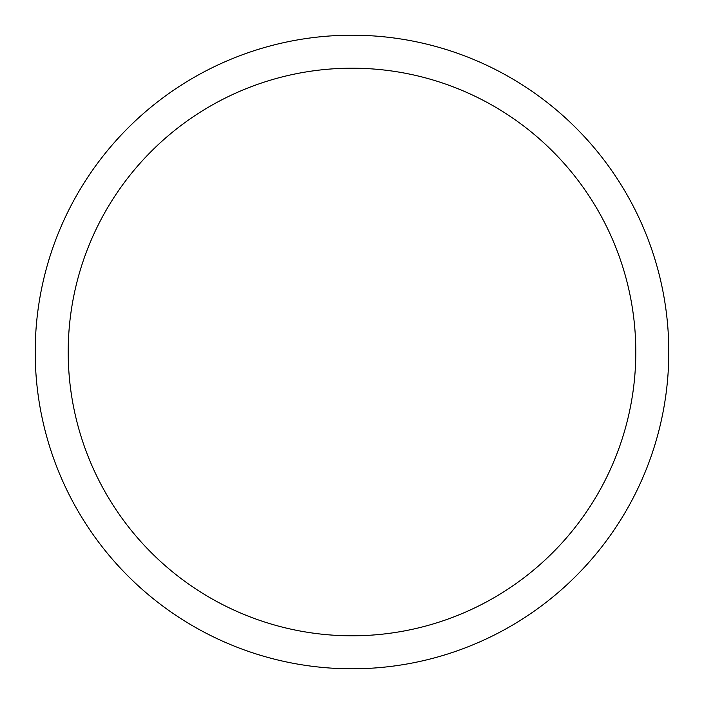 <?xml version="1.0" encoding="UTF-8"?>
<svg xmlns="http://www.w3.org/2000/svg" width="704" height="704" viewBox="0 0 704 704"><rect width="100%" height="100%" fill="white"/><g stroke="black" fill="none" stroke-linecap="round" stroke-linejoin="round"><path stroke-width="1.06" d="M352 35.2A316.8 316.8 0 0 1 668.8 352A316.8 316.8 0 0 1 352 668.8A316.8 316.8 0 0 1 35.2 352A316.8 316.8 0 0 1 352 35.2M352 68.2A283.8 283.8 0 0 1 635.8 352A283.8 283.8 0 0 1 352 635.8A283.8 283.8 0 0 1 68.2 352A283.8 283.8 0 0 1 352 68.2"/></g></svg>
